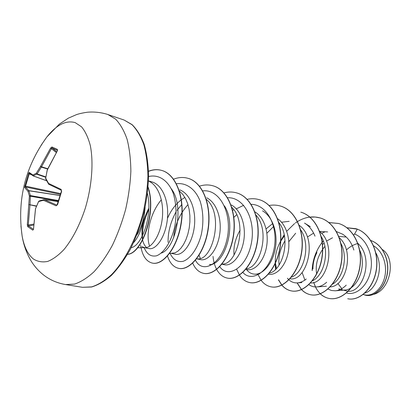 <?xml version="1.0" encoding="UTF-8"?>
<svg xmlns="http://www.w3.org/2000/svg" width="411" height="411" viewBox="0 0 411 411"><rect width="100%" height="100%" fill="white"/><g stroke="black" fill="none" stroke-linecap="round" stroke-linejoin="round"><path stroke-width="0.62" d="M27.301 224.868L28.277 225.002L28.462 225.927L27.773 226.708L27.301 224.868L29.397 196.057L27.974 191.238L24.593 187.508L28.518 173.576L29.16 172.373L32.875 175.019L36.291 173.267L40.514 166.44L50.61 148.037L51.971 146.994L57.412 149.373L57.437 150.303M57.566 204.565L56.112 205.813L43.427 200.291L38.619 201.554L35.546 208.649L33.517 229.086L32.834 230.155L27.773 226.708M41.09 145.278L46.844 136.981C56.574 124.8 66.022 120.012 75.192 122.622L81.568 126.84C85.298 131.386 88.211 137.618 90.302 145.53C93.708 162.54 91.894 186.152 85.236 208.428C79.657 225.213 72.649 238.827 64.214 249.277C58.645 255.195 53.153 259.238 47.738 261.411C42.503 262.47 37.761 261.694 33.507 259.079C27.912 254.609 24.121 246.934 22.132 236.058L20.946 226.035M57.412 149.373L57.283 150.986L47.244 169.815L45.713 178.215L48.565 183.409L61.136 189.404L61.635 191.356L57.535 204.729M136.884 234.953C140.187 229.744 142.622 223.301 144.189 215.616L145.14 207.334M337.827 283.467L342.014 288.902M357.801 243.507C353.604 244.612 349.807 246.77 346.411 249.97M324.88 246.379C317.909 255.041 315.15 264.237 316.609 273.957M345.574 237.039L338.792 236.351M332.499 237.789L326.452 241.149M324.053 243.132L322.399 244.766M316.927 252.56C314.215 257.949 312.889 263.394 312.956 268.892M327.629 231.922L319.475 231.408M313.619 233.124L307.366 237.034M285.013 240.759C280.122 248.85 278.149 256.937 279.095 265.028M284.427 235.909L280.79 241.036M280.585 241.391C276.629 248.537 274.902 255.683 275.401 262.824M275.432 263.204L276.464 268.434M289.164 221.334L281.535 222.228M273.947 226.148L266.898 233.237M272.77 223.507L266.097 228.876M240.111 230.139C235.339 238.565 233.314 246.867 234.044 255.041M233.828 209.79L232.472 210.406M181.754 204.519L176.951 210.401M184.873 197.439L181.41 199.674M181.215 199.823C175.348 204.462 170.76 210.673 167.452 218.457M148.813 208.197C142.941 219.9 140.85 230.412 142.545 239.721M142.632 240.127C143.341 243.189 144.487 245.475 146.075 246.985M363.17 294.502L364.87 294.867C372.633 296.629 381.953 288.99 384.711 277.06C387.547 265.146 382.903 251.347 373.568 245.773M364.603 293.141C376.646 290.13 384.388 267.129 375.669 252.637M338.736 288.892L346.221 290.87C361.875 295.858 375.341 258.75 357.683 243.184M346.232 285.147C342.753 288.614 339.085 290.5 335.217 290.798L344.49 290.048C356.938 290.084 367.686 266.302 359.497 249.765M330.238 286.878C345.697 286.662 355.222 251.542 339.332 237.758M332.504 284.191C342.851 278.463 348.369 257.348 341.007 243.651M310.582 282.958C326.817 284.34 337.385 244.941 319.542 231.465M312.381 280.847C324.002 275.807 330.418 250.767 321.068 236.397M290.017 278.745C306.668 282.018 318.612 238.765 299.213 225.305M291.353 277.178C303.847 273.217 311.384 244.879 300.652 229.836M268.481 274.194C275.766 275.858 284.951 267.109 287.906 253.7C290.937 240.296 286.76 224.925 277.62 218.719M269.339 273.171C282.732 270.577 291.461 238.067 278.894 222.618M245.829 269.339L247.011 269.595C254.296 271.281 263.626 261.817 266.395 247.576C269.241 233.397 264.514 217.542 254.887 211.86M246.276 268.799C260.41 267.972 270.495 230.807 255.991 215.153M221.925 264.216L224.442 264.756C231.65 266.436 240.985 256.32 243.631 241.447C246.364 226.579 241.303 210.314 231.419 204.981M222.079 264.021C236.89 265.47 248.48 222.505 231.573 207.134M197.064 258.884L200.655 259.654C207.725 261.319 217.059 250.576 219.582 234.989C222.187 219.479 216.864 202.787 206.754 197.809M196.576 258.899L197.84 258.858C212.728 260.579 224.385 214.085 206.363 199.381M171.608 253.423L175.548 254.27C182.535 255.966 192.019 244.067 194.233 227.468C196.556 210.869 190.488 193.838 179.792 189.872M169.599 253.474L175.112 252.811L178.03 251.075L180.902 248.244L183.583 244.391L185.936 239.654L187.842 234.193L189.188 228.208L189.887 221.93L189.887 215.6L189.152 209.456L187.693 203.733L185.541 198.636L182.756 194.357L179.422 191.033M141.985 246.605L144.071 247.52L149.013 248.578C155.718 250.196 164.981 237.892 167.2 220.743C169.507 203.645 163.563 186.183 152.959 182.227L148.474 180.876M148.582 176.545C158.903 174.038 168.335 180.578 173.19 193.175C176.36 203.553 176.869 214.737 174.716 226.728C171.31 241.889 163.748 253.161 156.468 255.827C150.935 256.932 146.804 254.162 144.081 247.52L145.268 247.643C151.813 247.771 160.115 235.575 162.165 219.397C164.287 203.25 159.232 186.609 149.666 181.595L148.474 180.932M382.307 249.503C396.481 258.56 390.584 289.678 373.912 294.302M360.2 251.44L359.836 251.707M353.573 235.01L354.595 234.008C367.203 239.079 373.959 256.567 370.486 271.707C367.141 286.929 355.248 295.961 346.396 292.899M354.595 234.008L357.313 229.138C371.549 234.671 379.574 254.26 375.875 271.959C372.304 289.729 358.654 301.201 347.727 298.746L347.87 298.776C358.798 301.232 372.448 289.76 376.014 271.995C379.718 254.296 371.693 234.712 357.457 229.179L346.925 227.756M370.763 240.492C382.744 244.673 389.7 260.199 387.141 274.158C384.696 288.188 374.061 297.225 365.605 295.242L363.488 294.574M356.193 228.768L357.457 229.179M370.758 240.476C382.79 244.586 389.823 260.106 387.29 274.111C384.876 288.178 374.221 297.256 365.739 295.273L365.672 295.257M147.441 193.458C152.949 216.155 141.564 246.019 131.16 247.689M171.356 188.86C185.186 206.831 175.163 249.087 161.282 253.073M149.614 246.174C145.427 234.974 150.077 213.073 161.369 199.751M173.668 237.625C174.757 225.228 179.525 214.218 187.976 204.606M224.442 205.89C237.65 226.24 223.872 265.871 209.384 264.514L212.698 264.386M200.368 258.401L199.073 255.308M233.89 217.316L236.695 214.722M262.547 210.858C272.55 216.612 277.882 232.482 275.473 247.545C273.14 262.593 263.816 273.957 255.539 274.168C251.912 274.25 248.881 272.683 246.451 269.472M310.356 226.682L304.515 223.081C309.139 225.942 312.637 230.309 315.016 236.176M306.246 279.012C303.308 281.417 300.318 282.706 297.281 282.886C294.142 283.025 291.368 282.018 288.948 279.876M288.835 279.773L287.407 278.257M288.835 241.683L295.668 233.237M326.668 282.239C323.452 285.142 320.123 286.703 316.691 286.935C313.834 287.089 311.245 286.323 308.918 284.643M304.957 280.245L302.09 272.462M321.5 233.33L324.382 232.174M336.491 231.593L342.589 234.183C347.963 237.65 351.724 242.932 353.866 250.022M335.217 290.798L331.456 290.49L327.993 289.067M242.891 272.442C251.696 282.742 269.123 272.128 273.849 249.914C278.863 227.812 267.679 204.534 251.142 204.329M243.666 205.315L236.001 209.014M219.767 266.672C227.848 278.643 245.942 268.326 251.039 244.822C256.443 221.442 244.709 196.92 227.591 197.742M195.477 260.261C202.572 274.276 221.359 264.556 226.918 239.598C232.806 214.778 220.481 188.803 202.726 190.879M176.221 211.501C170.601 221.842 167.883 232.128 168.078 242.362M170.154 253.459C173.118 259.742 177.413 262.367 183.023 261.345C190.401 258.853 197.953 248.285 201.447 233.926C203.671 222.556 203.291 211.804 200.311 201.678C195.713 189.24 186.563 182.51 176.432 183.732M148.777 209.358C143.978 220.06 141.908 230.186 142.566 239.741M133.57 242.696C138.892 236.649 142.432 227.622 144.189 215.616M356.054 228.722L346.863 227.709M323.267 240.872C316.223 249.724 312.514 259.634 312.139 270.608M313.018 280.025L313.11 280.451M313.65 282.47L316.347 288.794M320.287 293.834C322.81 296.218 325.682 297.739 328.908 298.407C341.294 301.129 356.332 287.371 359.651 267.612C363.134 247.905 353.517 227.72 338.489 223.456L328.826 222.51M297.055 282.896L301.438 289.565M301.51 289.637C304.089 292.319 307.079 294.014 310.485 294.723C322.769 297.436 337.821 283.266 341.181 263.009C344.716 242.798 335.14 222.192 320.087 217.933C312.504 215.842 304.998 217.034 297.574 221.519M297.461 221.586L295.386 222.968M294.589 223.548L286.729 231.27M284.196 234.753L280.811 240.635M280.6 241.062L279.763 242.886M275.308 260.774L275.2 263.266M275.195 263.713L275.514 269.405M278.432 279.86L281.751 285.075M281.828 285.162C284.453 288.203 287.566 290.104 291.173 290.86C303.318 293.557 318.371 278.956 321.782 258.175C325.368 237.44 315.853 216.402 300.79 212.143L300.955 212.194C316.018 216.448 325.533 237.486 321.947 258.216C318.535 278.992 303.488 293.588 291.337 290.89L291.173 290.86M257.759 274.055L261.098 280.251M261.17 280.353C263.831 283.842 267.073 285.994 270.906 286.806C282.891 289.478 297.908 274.42 301.376 253.084C305.008 231.799 295.576 210.309 280.523 206.065C276.839 204.981 273.053 204.791 269.164 205.5M236.69 269.339L239.408 275.031M239.479 275.149C242.146 279.203 245.521 281.669 249.605 282.547C261.396 285.188 276.367 269.637 279.881 247.72C283.559 225.85 274.229 203.897 259.207 199.669C255.308 198.523 251.296 198.41 247.175 199.325M213.026 256.428C213.509 261.417 214.701 265.717 216.607 269.323M216.684 269.467C219.31 274.24 222.813 277.106 227.191 278.062C238.75 280.672 253.638 264.597 257.204 242.064C260.928 219.577 251.727 197.131 236.757 192.934C232.626 191.726 228.367 191.706 223.99 192.877M192.718 263.174C195.23 268.892 198.847 272.277 203.568 273.336C214.85 275.909 229.636 259.279 233.253 236.094C237.029 212.949 227.982 189.99 213.093 185.839C208.696 184.56 204.164 184.662 199.499 186.157M167.508 256.043C169.794 263.05 173.509 267.15 178.641 268.352C189.605 270.875 204.241 253.654 207.909 229.775C211.732 205.942 202.88 182.453 188.104 178.343C183.373 176.971 178.487 177.264 173.452 179.217M140.66 245.408C142.221 255.591 146.105 261.483 152.311 263.086C162.9 265.547 177.336 247.684 181.051 223.075C184.924 198.508 176.304 174.464 161.682 170.416C157.439 169.198 153.056 169.471 148.525 171.228M126.799 254.317C141.369 255.02 157.269 211.886 147.477 185.823M323.323 241.016L322.173 242.464M316.999 251.018C314.076 257.301 312.509 263.728 312.293 270.294M313.125 279.876L313.239 280.379M313.773 282.434C315.165 287.068 317.343 290.834 320.303 293.737M320.375 293.803C322.907 296.218 325.8 297.764 329.057 298.437C341.443 301.155 356.486 287.402 359.8 267.653C363.283 247.946 353.666 227.761 338.638 223.497L328.892 222.562M297.194 282.891L301.53 289.524M301.597 289.601C304.191 292.319 307.207 294.04 310.644 294.754C322.923 297.466 337.981 283.302 341.341 263.05C344.875 242.844 335.299 222.243 320.246 217.979L315.134 217.023L309.889 217.152M284.237 234.964L280.805 241.01M275.36 263.359L275.653 269.267M278.555 279.809L281.848 285.029M281.92 285.111C284.561 288.203 287.7 290.13 291.337 290.89M270.993 286.821L271.08 286.842C283.066 289.514 298.083 274.456 301.551 253.13C305.183 231.845 295.745 210.36 280.698 206.117L280.61 206.091M249.698 282.562L249.785 282.583C261.581 285.224 276.552 269.678 280.061 247.766C283.739 225.901 274.409 203.948 259.387 199.725L259.3 199.7M227.283 278.083L227.381 278.098C238.94 280.713 253.834 264.643 257.399 242.11C261.124 219.628 251.917 197.188 236.947 192.995L236.854 192.965M203.666 273.356L203.769 273.377C215.056 275.951 229.841 259.326 233.453 236.145C237.234 213.006 228.182 190.052 213.294 185.895L213.191 185.87M178.749 268.373L178.857 268.398C189.825 270.921 204.457 253.7 208.125 229.831C211.953 206.003 203.096 182.515 188.32 178.405L188.212 178.374M152.424 263.107L152.538 263.132C163.126 265.588 177.567 247.735 181.282 223.132C185.155 198.57 176.53 174.531 161.908 170.483C157.593 169.25 153.133 169.548 148.53 171.377M127.559 254.311C141.79 254.07 156.987 212.934 148.099 187.056M44.141 199.618L43.427 200.291L44.141 199.618M51.971 146.994L52.115 148.011L51.478 148.566L41.331 167.138L37.124 173.93L33.157 175.887L46.71 180.799M24.809 185.88L25.549 186.137L25.497 186.959L28.97 190.776L30.393 195.559L30.008 204.514L28.277 225.002L33.666 224.134M36.507 205.988L28.97 204.57L36.389 206.265M33.394 229.374L32.834 230.155M58.475 200.578L30.393 195.559L29.397 196.057L58.347 201.025M35.505 208.531L33.486 229.405M35.706 208.259L38.706 201.21M60.047 195.43L28.878 190.658L27.974 191.238L28.97 190.776L60.016 195.528M39.358 200.876L44.218 199.607L58.187 201.575M24.593 187.508L25.497 186.959L60.391 194.367M28.518 173.576L29.243 173.894L25.549 186.137L60.643 193.596M58.182 201.59L44.275 199.628L56.898 205.104L56.112 205.813M29.16 172.373L29.417 173.206L33.157 175.887L32.875 175.019L33.44 175.975L46.684 180.748M57.006 205.13L61.429 191.254L61.136 189.404M45.811 176.915L37.124 173.93L36.291 173.267L36.846 174.243L45.744 177.295M61.326 190.278L48.852 184.313L48.565 183.409L48.852 184.313L61.367 190.303M48.647 184.143L45.642 178.764L45.713 178.215L45.642 178.764M47.727 168.741L40.514 166.44L41.331 167.138L47.609 169.003M45.621 178.4L47.332 169.856M50.61 148.037L56.256 152.491M47.275 170.108L57.283 150.986M57.247 151.043L57.555 150.411M57.432 150.349L52.115 148.011L56.687 151.772M82.441 287.31L91.627 286.899C98.121 284.818 104.707 280.79 111.376 274.81C124.584 261.324 136.36 238.791 142.936 213.566C145.771 200.861 147.426 188.418 147.898 176.242C147.677 164.518 146.321 153.997 143.829 144.677C140.752 136.267 136.832 129.619 132.07 124.733L124.158 120.058L107.934 114.546L115.686 119.2C120.331 124.101 124.137 130.801 127.102 139.308C129.48 148.736 130.734 159.406 130.862 171.305C130.292 183.681 128.561 196.33 125.668 209.261C122.149 222.038 117.736 234.018 112.429 245.208C106.732 255.657 100.613 264.489 94.083 271.697C87.471 277.81 80.967 281.941 74.561 284.088L65.534 284.556L82.441 287.31L91.545 287.006C98.034 285.095 104.671 281.211 111.453 275.36C118.152 268.383 124.42 259.742 130.256 249.441C135.671 238.365 140.146 226.471 143.665 213.751C146.532 200.866 148.171 188.264 148.587 175.944C148.273 164.107 146.799 153.534 144.158 144.23C140.916 135.877 136.884 129.337 132.049 124.6L124.158 120.058M31.349 174.711L29.243 173.894M33.61 225.094L28.462 225.927L33.409 229.292M107.934 114.546L106.66 114.13C100.346 112.331 93.985 111.689 87.569 112.208C83.13 112.835 79.472 113.626 76.59 114.582L68.354 118.157L59.384 124.107L46.844 136.981C25.271 166.681 17.036 199.705 22.132 236.058C23.53 244.566 26.33 252.544 30.537 259.993C33.692 265.408 37.771 270.197 42.78 274.353C49.361 279.675 56.949 283.076 65.534 284.556M221.719 264.17L221.185 264.057M137.279 247.792L145.268 247.643M255.539 274.168L259.572 273.957M297.281 282.886L301.88 282.583M316.691 286.935L326.442 286.215M46.715 180.804L33.332 175.98"/></g></svg>
